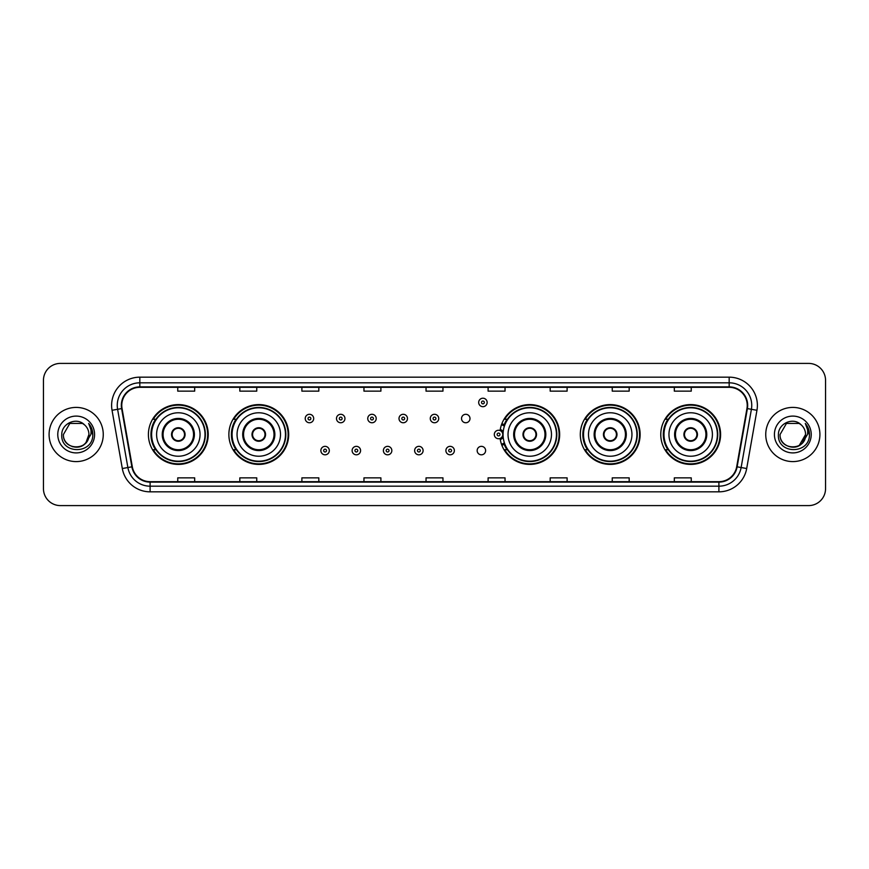 <?xml version="1.0" encoding="UTF-8"?>
<svg xmlns="http://www.w3.org/2000/svg" width="869" height="869" viewBox="0 0 869 869"><rect width="100%" height="100%" fill="white"/><g stroke="black" fill="none" stroke-linecap="round" stroke-linejoin="round"><path stroke-width="1.3" d="M660.777 434.5A29.904 29.904 0 0 0 690.681 464.404A29.904 29.904 0 0 0 720.597 434.5A29.904 29.904 0 0 0 690.681 404.596A29.904 29.904 0 0 0 660.777 434.5M580.307 434.5A29.904 29.904 0 0 0 610.223 464.404A29.904 29.904 0 0 0 640.127 434.5A29.904 29.904 0 0 0 610.223 404.596A29.904 29.904 0 0 0 580.307 434.5M500.109 438.432A29.904 29.904 0 0 0 531.719 464.339A29.904 29.904 0 0 0 559.658 434.5A29.904 29.904 0 0 0 531.719 404.661A29.904 29.904 0 0 0 500.109 430.568M228.873 434.5A29.904 29.904 0 0 0 258.777 464.404A29.904 29.904 0 0 0 288.693 434.5A29.904 29.904 0 0 0 258.777 404.596A29.904 29.904 0 0 0 228.873 434.5M148.403 434.5A29.904 29.904 0 0 0 178.319 464.404A29.904 29.904 0 0 0 208.223 434.5A29.904 29.904 0 0 0 178.319 404.596A29.904 29.904 0 0 0 148.403 434.5M477.157 450.587A4.236 4.236 0 0 0 481.393 454.813A4.236 4.236 0 0 0 485.619 450.587A4.236 4.236 0 0 0 481.393 446.351A4.236 4.236 0 0 0 477.157 450.587M461.526 418.532A4.236 4.236 0 0 0 465.762 422.758A4.236 4.236 0 0 0 469.999 418.532A4.236 4.236 0 0 0 465.762 414.296A4.236 4.236 0 0 0 461.526 418.532M155.584 449.74A27.363 27.363 0 0 1 155.584 419.26M236.042 449.74A27.363 27.363 0 0 1 236.042 419.26M507.018 449.74A27.363 27.363 0 0 1 504.194 444.276M587.487 449.74A27.363 27.363 0 0 1 587.487 419.26M667.946 449.74A27.363 27.363 0 0 1 667.946 419.26M504.194 424.724A27.363 27.363 0 0 1 507.018 419.26M43.45 380.329L43.45 488.671A16.924 16.924 0 0 0 60.374 505.595L808.626 505.595A16.924 16.924 0 0 0 825.55 488.671L825.55 380.329A16.924 16.924 0 0 0 808.626 363.405L60.374 363.405A16.924 16.924 0 0 0 43.45 380.329L43.45 488.671M49.088 434.5A27.091 27.091 0 0 0 76.179 461.591A27.091 27.091 0 0 0 103.259 434.5A27.091 27.091 0 0 0 76.179 407.409A27.091 27.091 0 0 0 49.088 434.5A27.091 27.091 0 0 0 76.179 461.591A27.091 27.091 0 0 0 103.259 434.5A27.091 27.091 0 0 0 76.179 407.409A27.091 27.091 0 0 0 49.088 434.5M765.741 434.5A27.091 27.091 0 0 0 792.821 461.591A27.091 27.091 0 0 0 819.912 434.5A27.091 27.091 0 0 0 792.821 407.409A27.091 27.091 0 0 0 765.741 434.5A27.091 27.091 0 0 0 792.821 461.591A27.091 27.091 0 0 0 819.912 434.5A27.091 27.091 0 0 0 792.821 407.409A27.091 27.091 0 0 0 765.741 434.5M121.769 405.378A18.053 18.053 0 0 1 139.833 387.324L729.167 387.324A18.053 18.053 0 0 1 746.949 408.517L736.684 466.751A18.053 18.053 0 0 1 718.902 481.676L150.098 481.676A18.053 18.053 0 0 1 132.316 466.751L122.051 408.517A18.053 18.053 0 0 1 121.769 405.378M121.323 405.378A18.51 18.51 0 0 0 121.606 408.593L131.871 466.827A18.51 18.51 0 0 0 150.098 482.121L718.902 482.121A18.51 18.51 0 0 0 737.129 466.827L747.394 408.593A18.51 18.51 0 0 0 729.167 386.879L139.833 386.879A18.51 18.51 0 0 0 121.323 405.378M112.047 410.287A28.21 28.21 0 0 1 139.833 377.168L729.167 377.168A28.21 28.21 0 0 1 756.953 410.287L746.688 468.521A28.21 28.21 0 0 1 718.902 491.832L150.098 491.832A28.21 28.21 0 0 1 122.312 468.521L112.047 410.287L117.597 409.299A22.572 22.572 0 0 1 139.833 382.816L729.167 382.816A22.572 22.572 0 0 1 751.403 409.299L741.127 467.533A22.572 22.572 0 0 1 718.902 486.184L150.098 486.184A22.572 22.572 0 0 1 127.873 467.533L117.597 409.299A22.572 22.572 0 0 1 117.261 405.378M808.626 363.405L60.374 363.405M60.374 505.595L808.626 505.595M825.55 488.671L825.55 380.329M737.129 466.827L741.127 467.533L751.403 409.299L756.953 410.287M426.038 387.324L426.038 391.148L442.962 391.148L442.962 387.324M363.959 387.324L363.959 391.148L380.894 391.148L380.894 387.324M301.891 387.324L301.891 391.148L318.825 391.148L318.825 387.324M239.822 387.324L239.822 391.148L256.746 391.148L256.746 387.324M177.754 387.324L177.754 391.148L194.678 391.148L194.678 387.324M488.106 387.324L488.106 391.148L505.041 391.148L505.041 387.324M550.175 387.324L550.175 391.148L567.109 391.148L567.109 387.324M612.254 387.324L612.254 391.148L629.178 391.148L629.178 387.324M674.322 387.324L674.322 391.148L691.246 391.148L691.246 387.324M442.962 481.676L442.962 477.852L426.038 477.852L426.038 481.676M380.894 481.676L380.894 477.852L363.959 477.852L363.959 481.676M318.825 481.676L318.825 477.852L301.891 477.852L301.891 481.676M256.746 481.676L256.746 477.852L239.822 477.852L239.822 481.676M194.678 481.676L194.678 477.852L177.754 477.852L177.754 481.676M505.041 481.676L505.041 477.852L488.106 477.852L488.106 481.676M567.109 481.676L567.109 477.852L550.175 477.852L550.175 481.676M629.178 481.676L629.178 477.852L612.254 477.852L612.254 481.676M691.246 481.676L691.246 477.852L674.322 477.852L674.322 481.676M72.257 446.644C81.936 448.165 87.497 444.124 88.931 434.5C89.713 450.957 62.644 450.957 63.426 434.5L69.802 423.453L82.555 423.453L84.532 424.865C76.711 416.653 61.634 423.42 61.775 434.5C60.341 454.194 92.266 454.704 92.787 435.456L92.809 434.5C92.766 430.318 91.375 426.646 88.638 423.475C90.724 426.896 91.451 430.568 90.832 434.5L85.955 442.69A12.753 12.753 0 0 0 88.931 434.5L85.955 442.69C79.177 451.847 62.764 445.993 63.426 434.5L69.802 423.453L82.555 423.453L84.532 424.865L82.555 423.453L69.802 423.453L63.426 434.5C62.644 450.957 89.713 450.957 88.931 434.5L85.922 442.734L88.931 434.5C89.713 450.957 62.644 450.957 63.426 434.5C62.644 450.957 89.713 450.957 88.931 434.5A12.753 12.753 0 0 0 84.532 424.865M57.778 434.5A18.401 18.401 0 0 0 76.179 452.901A18.401 18.401 0 0 0 94.58 434.5A18.401 18.401 0 0 0 76.179 416.099A18.401 18.401 0 0 0 57.778 434.5M88.757 423.616L92.809 434.978M156.594 434.5A21.725 21.725 0 0 1 178.319 412.775A21.725 21.725 0 0 1 200.044 434.5A21.725 21.725 0 0 1 178.319 456.225A21.725 21.725 0 0 1 156.594 434.5A21.725 21.725 0 0 0 178.319 456.225A21.725 21.725 0 0 0 200.044 434.5M163.079 434.5A15.24 15.24 0 0 0 178.319 449.74A15.24 15.24 0 0 0 193.548 434.5A15.24 15.24 0 0 0 178.319 419.26A15.24 15.24 0 0 0 163.079 434.5M155.92 419.26A27.091 27.091 0 0 0 155.92 449.74L153.237 449.74A29.34 29.34 0 0 0 207.658 434.5A29.34 29.34 0 0 0 153.237 419.26L155.953 419.26A27.058 27.058 0 0 1 205.366 434.565A27.058 27.058 0 0 1 155.953 449.74M205.008 434.5A26.689 26.689 0 0 0 178.319 407.811A26.689 26.689 0 0 0 151.619 434.5A26.689 26.689 0 0 0 178.319 461.189A26.689 26.689 0 0 0 205.008 434.5M171.541 434.5A6.767 6.767 0 0 0 178.319 441.267A6.767 6.767 0 0 0 185.086 434.5A6.767 6.767 0 0 0 178.319 427.733A6.767 6.767 0 0 0 171.541 434.5M171.758 432.805L171.986 432.805A6.55 6.55 0 0 1 184.641 432.805L184.282 432.805A6.202 6.202 0 0 1 178.319 440.702A6.202 6.202 0 0 1 172.344 432.805A6.202 6.202 0 0 1 184.282 432.805L184.869 432.805M184.869 436.195L184.641 436.195A6.55 6.55 0 0 1 171.986 436.195L171.758 436.195M801.175 424.865A12.753 12.753 0 0 1 805.574 434.5L799.198 445.547L805.574 434.5L802.598 442.69A12.753 12.753 0 0 0 805.574 434.5L802.565 442.734L805.574 434.5C806.356 450.957 779.287 450.957 780.069 434.5L786.445 423.453L799.198 423.453L801.175 424.865C793.354 416.653 778.276 423.42 778.418 434.5C776.984 454.194 808.909 454.704 809.43 435.456L809.452 434.5C809.408 430.318 808.018 426.646 805.281 423.475C807.366 426.896 808.094 430.568 807.475 434.5L802.598 442.69C795.83 451.847 779.406 445.993 780.069 434.5L786.445 423.453L799.198 423.453L801.175 424.865L799.198 423.453L786.445 423.453L780.069 434.5C779.287 450.957 806.356 450.957 805.574 434.5C806.356 450.957 779.287 450.957 780.069 434.5M774.42 434.5A18.401 18.401 0 0 0 792.821 452.901A18.401 18.401 0 0 0 811.222 434.5A18.401 18.401 0 0 0 792.821 416.099A18.401 18.401 0 0 0 774.42 434.5M805.4 423.616L809.452 434.978M237.052 434.5A21.725 21.725 0 0 1 258.777 412.775A21.725 21.725 0 0 1 280.502 434.5A21.725 21.725 0 0 1 258.777 456.225A21.725 21.725 0 0 1 237.052 434.5A21.725 21.725 0 0 0 258.777 456.225A21.725 21.725 0 0 0 280.502 434.5M243.548 434.5A15.24 15.24 0 0 0 258.777 449.74A15.24 15.24 0 0 0 274.017 434.5A15.24 15.24 0 0 0 258.777 419.26A15.24 15.24 0 0 0 243.548 434.5M236.39 419.26A27.091 27.091 0 0 0 236.39 449.74M285.477 434.5A26.689 26.689 0 0 0 258.777 407.811A26.689 26.689 0 0 0 232.088 434.5A26.689 26.689 0 0 0 258.777 461.189A26.689 26.689 0 0 0 285.477 434.5M252.01 434.5A6.767 6.767 0 0 0 258.777 441.267A6.767 6.767 0 0 0 265.556 434.5A6.767 6.767 0 0 0 258.777 427.733A6.767 6.767 0 0 0 252.01 434.5M288.128 434.5A29.34 29.34 0 0 1 233.707 449.74L236.422 449.74A27.058 27.058 0 0 0 285.836 434.565A27.058 27.058 0 0 0 236.422 419.26L233.707 419.26A29.34 29.34 0 0 1 288.128 434.5M252.227 432.805L252.455 432.805A6.55 6.55 0 0 1 265.11 432.805L264.752 432.805A6.202 6.202 0 0 1 258.777 440.702A6.202 6.202 0 0 1 252.814 432.805A6.202 6.202 0 0 1 264.752 432.805L265.338 432.805M265.338 436.195L264.752 436.195A6.202 6.202 0 0 1 252.814 436.195L252.227 436.195M264.752 436.195L265.11 436.195A6.55 6.55 0 0 1 252.455 436.195L252.814 436.195M508.028 434.5A21.725 21.725 0 0 1 529.753 412.775A21.725 21.725 0 0 1 551.478 434.5A21.725 21.725 0 0 1 529.753 456.225A21.725 21.725 0 0 1 508.028 434.5A21.725 21.725 0 0 0 529.753 456.225A21.725 21.725 0 0 0 551.478 434.5M514.513 434.5A15.24 15.24 0 0 0 529.753 449.74A15.24 15.24 0 0 0 544.982 434.5A15.24 15.24 0 0 0 529.753 419.26A15.24 15.24 0 0 0 514.513 434.5M507.355 419.26A27.091 27.091 0 0 0 504.433 424.876M556.442 434.5A26.689 26.689 0 0 0 529.753 407.811A26.689 26.689 0 0 0 503.064 434.5A26.689 26.689 0 0 0 529.753 461.189A26.689 26.689 0 0 0 556.442 434.5M504.433 444.124A27.091 27.091 0 0 0 507.355 449.74M522.975 434.5A6.767 6.767 0 0 0 529.753 441.267A6.767 6.767 0 0 0 536.521 434.5A6.767 6.767 0 0 0 529.753 427.733A6.767 6.767 0 0 0 522.975 434.5M559.093 434.5A29.34 29.34 0 0 1 504.672 449.74L507.398 449.74A27.058 27.058 0 0 0 556.812 434.565A27.058 27.058 0 0 0 507.398 419.26L504.672 419.26A29.34 29.34 0 0 1 559.093 434.5M523.192 432.805L523.431 432.805A6.55 6.55 0 0 1 536.075 432.805L535.728 432.805A6.202 6.202 0 0 1 529.753 440.702A6.202 6.202 0 0 1 523.779 432.805A6.202 6.202 0 0 1 535.728 432.805L536.303 432.805M536.303 436.195L535.728 436.195A6.202 6.202 0 0 1 523.779 436.195L523.192 436.195M535.728 436.195L536.075 436.195A6.55 6.55 0 0 1 523.431 436.195L523.779 436.195M588.498 434.5A21.725 21.725 0 0 1 610.223 412.775A21.725 21.725 0 0 1 631.948 434.5A21.725 21.725 0 0 1 610.223 456.225A21.725 21.725 0 0 1 588.498 434.5A21.725 21.725 0 0 0 610.223 456.225A21.725 21.725 0 0 0 631.948 434.5M594.983 434.5A15.24 15.24 0 0 0 610.223 449.74A15.24 15.24 0 0 0 625.452 434.5A15.24 15.24 0 0 0 610.223 419.26A15.24 15.24 0 0 0 594.983 434.5M587.824 419.26A27.091 27.091 0 0 0 587.824 449.74M636.912 434.5A26.689 26.689 0 0 0 610.223 407.811A26.689 26.689 0 0 0 583.523 434.5A26.689 26.689 0 0 0 610.223 461.189A26.689 26.689 0 0 0 636.912 434.5M603.444 434.5A6.767 6.767 0 0 0 610.223 441.267A6.767 6.767 0 0 0 616.99 434.5A6.767 6.767 0 0 0 610.223 427.733A6.767 6.767 0 0 0 603.444 434.5M639.562 434.5A29.34 29.34 0 0 1 585.141 449.74L587.857 449.74A27.058 27.058 0 0 0 637.27 434.565A27.058 27.058 0 0 0 587.857 419.26L585.141 419.26A29.34 29.34 0 0 1 639.562 434.5M603.662 432.805L603.89 432.805A6.55 6.55 0 0 1 616.545 432.805L616.186 432.805A6.202 6.202 0 0 1 610.223 440.702A6.202 6.202 0 0 1 604.248 432.805A6.202 6.202 0 0 1 616.186 432.805L616.773 432.805M616.773 436.195L616.186 436.195A6.202 6.202 0 0 1 604.248 436.195L603.662 436.195M616.186 436.195L616.545 436.195A6.55 6.55 0 0 1 603.89 436.195L604.248 436.195M668.956 434.5A21.725 21.725 0 0 1 690.681 412.775A21.725 21.725 0 0 1 712.406 434.5A21.725 21.725 0 0 1 690.681 456.225A21.725 21.725 0 0 1 668.956 434.5A21.725 21.725 0 0 0 690.681 456.225A21.725 21.725 0 0 0 712.406 434.5M675.452 434.5A15.24 15.24 0 0 0 690.681 449.74A15.24 15.24 0 0 0 705.921 434.5A15.24 15.24 0 0 0 690.681 419.26A15.24 15.24 0 0 0 675.452 434.5M668.294 419.26A27.091 27.091 0 0 0 668.294 449.74L665.611 449.74A29.34 29.34 0 0 0 720.032 434.5A29.34 29.34 0 0 0 665.611 419.26L668.326 419.26A27.058 27.058 0 0 1 717.74 434.565A27.058 27.058 0 0 1 668.326 449.74M717.381 434.5A26.689 26.689 0 0 0 690.681 407.811A26.689 26.689 0 0 0 663.992 434.5A26.689 26.689 0 0 0 690.681 461.189A26.689 26.689 0 0 0 717.381 434.5M683.914 434.5A6.767 6.767 0 0 0 690.681 441.267A6.767 6.767 0 0 0 697.459 434.5A6.767 6.767 0 0 0 690.681 427.733A6.767 6.767 0 0 0 683.914 434.5M684.131 432.805L684.359 432.805A6.55 6.55 0 0 1 697.014 432.805L696.656 432.805A6.202 6.202 0 0 1 690.681 440.702A6.202 6.202 0 0 1 684.718 432.805A6.202 6.202 0 0 1 696.656 432.805L697.242 432.805M697.242 436.195L696.656 436.195A6.202 6.202 0 0 1 684.718 436.195L684.131 436.195M696.656 436.195L697.014 436.195A6.55 6.55 0 0 1 684.359 436.195L684.718 436.195M313.687 418.532A4.236 4.236 0 0 1 309.451 422.758A4.236 4.236 0 0 1 305.225 418.532A4.236 4.236 0 0 1 309.451 414.296A4.236 4.236 0 0 1 313.687 418.532A4.236 4.236 0 0 0 309.451 414.296A4.236 4.236 0 0 0 305.225 418.532M344.95 418.532A4.236 4.236 0 0 1 340.713 422.758A4.236 4.236 0 0 1 336.488 418.532A4.236 4.236 0 0 1 340.713 414.296A4.236 4.236 0 0 1 344.95 418.532A4.236 4.236 0 0 0 340.713 414.296A4.236 4.236 0 0 0 336.488 418.532M376.212 418.532A4.236 4.236 0 0 1 371.975 422.758A4.236 4.236 0 0 1 367.75 418.532A4.236 4.236 0 0 1 371.975 414.296A4.236 4.236 0 0 1 376.212 418.532A4.236 4.236 0 0 0 371.975 414.296A4.236 4.236 0 0 0 367.75 418.532M407.474 418.532A4.236 4.236 0 0 1 403.238 422.758A4.236 4.236 0 0 1 399.001 418.532A4.236 4.236 0 0 1 403.238 414.296A4.236 4.236 0 0 1 407.474 418.532A4.236 4.236 0 0 0 403.238 414.296A4.236 4.236 0 0 0 399.001 418.532M438.736 418.532A4.236 4.236 0 0 1 434.5 422.758A4.236 4.236 0 0 1 430.264 418.532A4.236 4.236 0 0 1 434.5 414.296A4.236 4.236 0 0 1 438.736 418.532A4.236 4.236 0 0 0 434.5 414.296A4.236 4.236 0 0 0 430.264 418.532M487.151 402.445A4.236 4.236 0 0 1 482.914 406.681A4.236 4.236 0 0 1 478.689 402.445A4.236 4.236 0 0 1 482.914 398.219A4.236 4.236 0 0 1 487.151 402.445A4.236 4.236 0 0 0 482.914 398.219A4.236 4.236 0 0 0 478.689 402.445M320.857 450.587A4.236 4.236 0 0 1 325.082 446.351A4.236 4.236 0 0 1 329.318 450.587A4.236 4.236 0 0 1 325.082 454.813A4.236 4.236 0 0 1 320.857 450.587A4.236 4.236 0 0 0 325.082 454.813A4.236 4.236 0 0 0 329.318 450.587M352.119 450.587A4.236 4.236 0 0 1 356.344 446.351A4.236 4.236 0 0 1 360.581 450.587A4.236 4.236 0 0 1 356.344 454.813A4.236 4.236 0 0 1 352.119 450.587A4.236 4.236 0 0 0 356.344 454.813A4.236 4.236 0 0 0 360.581 450.587M383.381 450.587A4.236 4.236 0 0 1 387.607 446.351A4.236 4.236 0 0 1 391.843 450.587A4.236 4.236 0 0 1 387.607 454.813A4.236 4.236 0 0 1 383.381 450.587A4.236 4.236 0 0 0 387.607 454.813A4.236 4.236 0 0 0 391.843 450.587M414.632 450.587A4.236 4.236 0 0 1 418.869 446.351A4.236 4.236 0 0 1 423.105 450.587A4.236 4.236 0 0 1 418.869 454.813A4.236 4.236 0 0 1 414.632 450.587A4.236 4.236 0 0 0 418.869 454.813A4.236 4.236 0 0 0 423.105 450.587M445.895 450.587A4.236 4.236 0 0 1 450.131 446.351A4.236 4.236 0 0 1 454.368 450.587A4.236 4.236 0 0 1 450.131 454.813A4.236 4.236 0 0 1 445.895 450.587A4.236 4.236 0 0 0 450.131 454.813A4.236 4.236 0 0 0 454.368 450.587M501.858 423.714A11.286 11.286 0 0 1 504.78 425.093M494.309 434.5A4.236 4.236 0 0 1 498.545 430.264A4.236 4.236 0 0 1 502.782 434.5A4.236 4.236 0 0 1 498.545 438.736A4.236 4.236 0 0 1 494.309 434.5A4.236 4.236 0 0 0 498.545 438.736A4.236 4.236 0 0 0 502.782 434.5M504.78 443.907A11.286 11.286 0 0 1 501.858 445.286A11.286 11.286 0 0 0 504.78 443.907M729.167 377.168L729.167 386.879M117.597 409.299L121.606 408.593M150.098 491.832L150.098 482.121M718.902 482.121L718.902 491.832M122.312 468.521L131.871 466.827M747.394 408.593L751.403 409.299M139.833 377.168L139.833 386.879M741.127 467.533L746.688 468.521M194.395 434.5A16.087 16.087 0 0 0 178.319 418.413A16.087 16.087 0 0 0 162.231 434.5A16.087 16.087 0 0 0 178.319 450.587A16.087 16.087 0 0 0 194.395 434.5M274.865 434.5A16.087 16.087 0 0 0 258.777 418.413A16.087 16.087 0 0 0 242.701 434.5A16.087 16.087 0 0 0 258.777 450.587A16.087 16.087 0 0 0 274.865 434.5M545.83 434.5A16.087 16.087 0 0 0 529.753 418.413A16.087 16.087 0 0 0 513.666 434.5A16.087 16.087 0 0 0 529.753 450.587A16.087 16.087 0 0 0 545.83 434.5M626.299 434.5A16.087 16.087 0 0 0 610.223 418.413A16.087 16.087 0 0 0 594.135 434.5A16.087 16.087 0 0 0 610.223 450.587A16.087 16.087 0 0 0 626.299 434.5M706.769 434.5A16.087 16.087 0 0 0 690.681 418.413A16.087 16.087 0 0 0 674.605 434.5A16.087 16.087 0 0 0 690.681 450.587A16.087 16.087 0 0 0 706.769 434.5M308.039 418.532A1.412 1.412 0 0 0 309.451 419.944A1.412 1.412 0 0 0 310.863 418.532A1.412 1.412 0 0 0 309.451 417.12A1.412 1.412 0 0 0 308.039 418.532M339.301 418.532A1.412 1.412 0 0 0 340.713 419.944A1.412 1.412 0 0 0 342.125 418.532A1.412 1.412 0 0 0 340.713 417.12A1.412 1.412 0 0 0 339.301 418.532M370.563 418.532A1.412 1.412 0 0 0 371.975 419.944A1.412 1.412 0 0 0 373.388 418.532A1.412 1.412 0 0 0 371.975 417.12A1.412 1.412 0 0 0 370.563 418.532M401.826 418.532A1.412 1.412 0 0 0 403.238 419.944A1.412 1.412 0 0 0 404.65 418.532A1.412 1.412 0 0 0 403.238 417.12A1.412 1.412 0 0 0 401.826 418.532M433.088 418.532A1.412 1.412 0 0 0 434.5 419.944A1.412 1.412 0 0 0 435.912 418.532A1.412 1.412 0 0 0 434.5 417.12A1.412 1.412 0 0 0 433.088 418.532M481.502 402.445A1.412 1.412 0 0 0 482.914 403.857A1.412 1.412 0 0 0 484.326 402.445A1.412 1.412 0 0 0 482.914 401.033A1.412 1.412 0 0 0 481.502 402.445M326.494 450.587A1.412 1.412 0 0 0 325.082 449.175A1.412 1.412 0 0 0 323.67 450.587A1.412 1.412 0 0 0 325.082 451.989A1.412 1.412 0 0 0 326.494 450.587M357.756 450.587A1.412 1.412 0 0 0 356.344 449.175A1.412 1.412 0 0 0 354.932 450.587A1.412 1.412 0 0 0 356.344 451.989A1.412 1.412 0 0 0 357.756 450.587M389.019 450.587A1.412 1.412 0 0 0 387.607 449.175A1.412 1.412 0 0 0 386.194 450.587A1.412 1.412 0 0 0 387.607 451.989A1.412 1.412 0 0 0 389.019 450.587M420.281 450.587A1.412 1.412 0 0 0 418.869 449.175A1.412 1.412 0 0 0 417.457 450.587A1.412 1.412 0 0 0 418.869 451.989A1.412 1.412 0 0 0 420.281 450.587M451.543 450.587A1.412 1.412 0 0 0 450.131 449.175A1.412 1.412 0 0 0 448.719 450.587A1.412 1.412 0 0 0 450.131 451.989A1.412 1.412 0 0 0 451.543 450.587M503.194 437.172A5.366 5.366 0 0 1 500.272 439.573M504.389 426.19A10.156 10.156 0 0 0 501.467 424.778M499.957 434.5A1.412 1.412 0 0 0 498.545 433.088A1.412 1.412 0 0 0 497.133 434.5A1.412 1.412 0 0 0 498.545 435.912A1.412 1.412 0 0 0 499.957 434.5M501.467 444.222A10.156 10.156 0 0 0 504.389 442.81M500.272 429.427A5.366 5.366 0 0 1 503.194 431.828"/></g></svg>
